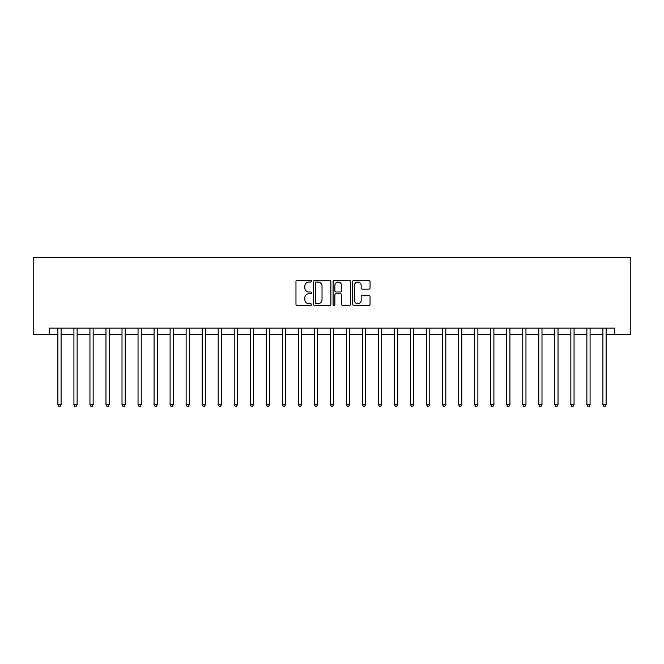 <?xml version="1.0" encoding="UTF-8"?>
<svg xmlns="http://www.w3.org/2000/svg" width="664" height="664" viewBox="0 0 664 664"><rect width="100%" height="100%" fill="white"/><g stroke="black" fill="none" stroke-linecap="round" stroke-linejoin="round"><path stroke-width="1" d="M311.482 281.179A0.88 0.88 0 0 0 310.603 280.299L297.223 280.299A1.262 1.262 0 0 0 295.97 281.561L295.97 304.212A1.262 1.262 0 0 0 297.223 305.473L310.603 305.473A0.88 0.88 0 0 0 311.482 304.593A0.88 0.88 0 0 0 310.603 303.714L308.868 303.714A4.025 4.025 0 0 1 304.842 299.688L304.842 297.796A4.025 4.025 0 0 1 308.868 293.77L310.603 293.77A0.88 0.88 0 0 0 311.482 292.89A0.88 0.88 0 0 0 310.603 292.002L308.868 292.002A4.025 4.025 0 0 1 304.842 287.977L304.842 286.093A4.025 4.025 0 0 1 308.868 282.059L310.603 282.059A0.88 0.88 0 0 0 311.482 281.179M368.786 289.172A1.262 1.262 0 0 0 370.047 287.919L370.047 281.561A1.262 1.262 0 0 0 368.786 280.299L353.937 280.299A1.262 1.262 0 0 0 352.675 281.561L352.675 304.212A1.262 1.262 0 0 0 353.937 305.473L368.786 305.473A1.262 1.262 0 0 0 370.047 304.212L370.047 296.534A1.262 1.262 0 0 0 368.786 295.281L362.428 295.281A1.262 1.262 0 0 0 361.174 296.534L361.174 300.344A3.37 3.37 0 0 1 357.805 303.714A3.37 3.37 0 0 1 354.435 300.344L354.435 285.429A3.37 3.37 0 0 1 357.805 282.059A3.37 3.37 0 0 1 361.174 285.429L361.174 287.919A1.262 1.262 0 0 0 362.428 289.172L368.786 289.172M49.227 334.565L49.227 328.149L614.773 328.149L614.773 334.565L630.8 334.565L630.8 257.624L33.2 257.624L33.2 334.565L57.884 334.565M330.896 281.561A1.262 1.262 0 0 0 329.643 280.299L314.786 280.299A1.262 1.262 0 0 0 313.524 281.561L313.524 304.212A1.262 1.262 0 0 0 314.786 305.473L329.643 305.473A1.262 1.262 0 0 0 330.896 304.212L330.896 281.561M334.357 280.299L349.214 280.299A1.262 1.262 0 0 1 350.476 281.561L350.476 304.212A1.262 1.262 0 0 1 349.214 305.473L342.856 305.473A1.262 1.262 0 0 1 341.595 304.212L341.595 295.023A1.262 1.262 0 0 0 340.341 293.77L336.125 293.77A1.262 1.262 0 0 0 334.863 295.023L334.863 304.593A0.88 0.88 0 0 1 333.984 305.473A0.88 0.88 0 0 1 333.104 304.593L333.104 281.561A1.262 1.262 0 0 1 334.357 280.299M61.096 334.565L73.92 334.565M77.124 334.565L89.947 334.565M93.151 334.565L105.974 334.565M109.187 334.565L122.01 334.565M125.214 334.565L138.037 334.565M141.241 334.565L154.065 334.565M157.268 334.565L170.1 334.565M173.304 334.565L186.127 334.565M189.331 334.565L202.155 334.565M205.359 334.565L218.19 334.565M221.394 334.565L234.218 334.565M237.422 334.565L250.245 334.565M253.449 334.565L266.281 334.565M269.484 334.565L282.308 334.565M285.512 334.565L298.335 334.565M301.539 334.565L314.371 334.565M317.575 334.565L330.398 334.565M333.602 334.565L346.425 334.565M349.629 334.565L362.461 334.565M365.665 334.565L378.488 334.565M381.692 334.565L394.516 334.565M397.719 334.565L410.551 334.565M413.755 334.565L426.579 334.565M429.782 334.565L442.606 334.565M445.81 334.565L458.641 334.565M461.845 334.565L474.669 334.565M477.873 334.565L490.696 334.565M493.9 334.565L506.732 334.565M509.935 334.565L522.759 334.565M525.963 334.565L538.786 334.565M541.99 334.565L554.813 334.565M558.026 334.565L570.849 334.565M574.053 334.565L586.876 334.565M590.08 334.565L602.904 334.565M606.116 334.565L614.773 334.565M316.172 282.059A0.88 0.88 0 0 0 315.292 282.939L315.292 302.834A0.88 0.88 0 0 0 316.172 303.714L317.998 303.714A4.025 4.025 0 0 0 322.023 299.688L322.023 286.093A4.025 4.025 0 0 0 317.998 282.059L316.172 282.059M341.595 285.495A3.37 3.37 0 0 0 338.233 282.125A3.37 3.37 0 0 0 334.863 285.495L334.863 290.749A1.262 1.262 0 0 0 336.125 292.002L340.341 292.002A1.262 1.262 0 0 0 341.595 290.749L341.595 285.495M61.254 328.149L61.188 328.315A1.286 1.286 0 0 0 61.096 328.796L61.096 404.716L57.884 404.716L57.884 328.796A1.286 1.286 0 0 0 57.793 328.315L57.726 328.149M61.096 404.716L60.133 406.376L58.847 406.376L57.884 404.716M77.281 328.149L77.215 328.315A1.286 1.286 0 0 0 77.124 328.796L77.124 404.716L73.92 404.716L73.92 328.796A1.286 1.286 0 0 0 73.82 328.315L73.762 328.149M77.124 404.716L76.161 406.376L74.874 406.376L73.92 404.716M93.309 328.149L93.242 328.315A1.286 1.286 0 0 0 93.151 328.796L93.151 404.716L89.947 404.716L89.947 328.796A1.286 1.286 0 0 0 89.856 328.315L89.789 328.149M93.151 404.716L92.188 406.376L90.91 406.376L89.947 404.716M109.344 328.149L109.278 328.315A1.286 1.286 0 0 0 109.187 328.796L109.187 404.716L105.974 404.716L105.974 328.796A1.286 1.286 0 0 0 105.883 328.315L105.817 328.149M109.187 404.716L108.224 406.376L106.937 406.376L105.974 404.716M125.371 328.149L125.305 328.315A1.286 1.286 0 0 0 125.214 328.796L125.214 404.716L122.01 404.716L122.01 328.796A1.286 1.286 0 0 0 121.91 328.315L121.852 328.149M125.214 404.716L124.251 406.376L122.965 406.376L122.01 404.716M141.399 328.149L141.332 328.315A1.286 1.286 0 0 0 141.241 328.796L141.241 404.716L138.037 404.716L138.037 328.796A1.286 1.286 0 0 0 137.946 328.315L137.88 328.149M141.241 404.716L140.278 406.376L139 406.376L138.037 404.716M157.434 328.149L157.368 328.315A1.286 1.286 0 0 0 157.268 328.796L157.268 404.716L154.065 404.716L154.065 328.796A1.286 1.286 0 0 0 153.973 328.315L153.907 328.149M157.268 404.716L156.314 406.376L155.027 406.376L154.065 404.716M173.462 328.149L173.395 328.315A1.286 1.286 0 0 0 173.304 328.796L173.304 404.716L170.1 404.716L170.1 328.796A1.286 1.286 0 0 0 170.001 328.315L169.942 328.149M173.304 404.716L172.341 406.376L171.055 406.376L170.1 404.716M189.489 328.149L189.423 328.315A1.286 1.286 0 0 0 189.331 328.796L189.331 404.716L186.127 404.716L186.127 328.796A1.286 1.286 0 0 0 186.036 328.315L185.97 328.149M189.331 404.716L188.368 406.376L187.09 406.376L186.127 404.716M205.525 328.149L205.458 328.315A1.286 1.286 0 0 0 205.359 328.796L205.359 404.716L202.155 404.716L202.155 328.796A1.286 1.286 0 0 0 202.063 328.315L201.997 328.149M205.359 404.716L204.404 406.376L203.118 406.376L202.155 404.716M221.552 328.149L221.486 328.315A1.286 1.286 0 0 0 221.394 328.796L221.394 404.716L218.19 404.716L218.19 328.796A1.286 1.286 0 0 0 218.091 328.315L218.033 328.149M221.394 404.716L220.431 406.376L219.145 406.376L218.19 404.716M237.579 328.149L237.513 328.315A1.286 1.286 0 0 0 237.422 328.796L237.422 404.716L234.218 404.716L234.218 328.796A1.286 1.286 0 0 0 234.126 328.315L234.06 328.149M237.422 404.716L236.459 406.376L235.18 406.376L234.218 404.716M253.615 328.149L253.548 328.315A1.286 1.286 0 0 0 253.449 328.796L253.449 404.716L250.245 404.716L250.245 328.796A1.286 1.286 0 0 0 250.154 328.315L250.087 328.149M253.449 404.716L252.494 406.376L251.208 406.376L250.245 404.716M269.642 328.149L269.576 328.315A1.286 1.286 0 0 0 269.484 328.796L269.484 404.716L266.281 404.716L266.281 328.796A1.286 1.286 0 0 0 266.181 328.315L266.115 328.149M269.484 404.716L268.522 406.376L267.235 406.376L266.281 404.716M285.669 328.149L285.603 328.315A1.286 1.286 0 0 0 285.512 328.796L285.512 404.716L282.308 404.716L282.308 328.796A1.286 1.286 0 0 0 282.217 328.315L282.15 328.149M285.512 404.716L284.549 406.376L283.271 406.376L282.308 404.716M301.705 328.149L301.639 328.315A1.286 1.286 0 0 0 301.539 328.796L301.539 404.716L298.335 404.716L298.335 328.796A1.286 1.286 0 0 0 298.244 328.315L298.178 328.149M301.539 404.716L300.584 406.376L299.298 406.376L298.335 404.716M317.732 328.149L317.666 328.315A1.286 1.286 0 0 0 317.575 328.796L317.575 404.716L314.371 404.716L314.371 328.796A1.286 1.286 0 0 0 314.271 328.315L314.205 328.149M317.575 404.716L316.612 406.376L315.325 406.376L314.371 404.716M333.76 328.149L333.693 328.315A1.286 1.286 0 0 0 333.602 328.796L333.602 404.716L330.398 404.716L330.398 328.796A1.286 1.286 0 0 0 330.307 328.315L330.24 328.149M333.602 404.716L332.639 406.376L331.361 406.376L330.398 404.716M349.795 328.149L349.729 328.315A1.286 1.286 0 0 0 349.629 328.796L349.629 404.716L346.425 404.716L346.425 328.796A1.286 1.286 0 0 0 346.334 328.315L346.268 328.149M349.629 404.716L348.675 406.376L347.388 406.376L346.425 404.716M365.822 328.149L365.756 328.315A1.286 1.286 0 0 0 365.665 328.796L365.665 404.716L362.461 404.716L362.461 328.796A1.286 1.286 0 0 0 362.361 328.315L362.295 328.149M365.665 404.716L364.702 406.376L363.416 406.376L362.461 404.716M381.85 328.149L381.783 328.315A1.286 1.286 0 0 0 381.692 328.796L381.692 404.716L378.488 404.716L378.488 328.796A1.286 1.286 0 0 0 378.397 328.315L378.331 328.149M381.692 404.716L380.729 406.376L379.451 406.376L378.488 404.716M397.885 328.149L397.819 328.315A1.286 1.286 0 0 0 397.719 328.796L397.719 404.716L394.516 404.716L394.516 328.796A1.286 1.286 0 0 0 394.424 328.315L394.358 328.149M397.719 404.716L396.765 406.376L395.478 406.376L394.516 404.716M413.913 328.149L413.846 328.315A1.286 1.286 0 0 0 413.755 328.796L413.755 404.716L410.551 404.716L410.551 328.796A1.286 1.286 0 0 0 410.452 328.315L410.385 328.149M413.755 404.716L412.792 406.376L411.506 406.376L410.551 404.716M429.94 328.149L429.874 328.315A1.286 1.286 0 0 0 429.782 328.796L429.782 404.716L426.579 404.716L426.579 328.796A1.286 1.286 0 0 0 426.487 328.315L426.421 328.149M429.782 404.716L428.819 406.376L427.541 406.376L426.579 404.716M445.967 328.149L445.909 328.315A1.286 1.286 0 0 0 445.81 328.796L445.81 404.716L442.606 404.716L442.606 328.796A1.286 1.286 0 0 0 442.514 328.315L442.448 328.149M445.81 404.716L444.855 406.376L443.569 406.376L442.606 404.716M462.003 328.149L461.936 328.315A1.286 1.286 0 0 0 461.845 328.796L461.845 404.716L458.641 404.716L458.641 328.796A1.286 1.286 0 0 0 458.542 328.315L458.475 328.149M461.845 404.716L460.882 406.376L459.596 406.376L458.641 404.716M478.03 328.149L477.964 328.315A1.286 1.286 0 0 0 477.873 328.796L477.873 404.716L474.669 404.716L474.669 328.796A1.286 1.286 0 0 0 474.577 328.315L474.511 328.149M477.873 404.716L476.91 406.376L475.631 406.376L474.669 404.716M494.058 328.149L493.999 328.315A1.286 1.286 0 0 0 493.9 328.796L493.9 404.716L490.696 404.716L490.696 328.796A1.286 1.286 0 0 0 490.605 328.315L490.538 328.149M493.9 404.716L492.945 406.376L491.659 406.376L490.696 404.716M510.093 328.149L510.027 328.315A1.286 1.286 0 0 0 509.935 328.796L509.935 404.716L506.732 404.716L506.732 328.796A1.286 1.286 0 0 0 506.632 328.315L506.566 328.149M509.935 404.716L508.973 406.376L507.686 406.376L506.732 404.716M526.12 328.149L526.054 328.315A1.286 1.286 0 0 0 525.963 328.796L525.963 404.716L522.759 404.716L522.759 328.796A1.286 1.286 0 0 0 522.668 328.315L522.601 328.149M525.963 404.716L525 406.376L523.722 406.376L522.759 404.716M542.148 328.149L542.09 328.315A1.286 1.286 0 0 0 541.99 328.796L541.99 404.716L538.786 404.716L538.786 328.796A1.286 1.286 0 0 0 538.695 328.315L538.629 328.149M541.99 404.716L541.035 406.376L539.749 406.376L538.786 404.716M558.183 328.149L558.117 328.315A1.286 1.286 0 0 0 558.026 328.796L558.026 404.716L554.813 404.716L554.813 328.796A1.286 1.286 0 0 0 554.722 328.315L554.656 328.149M558.026 404.716L557.063 406.376L555.776 406.376L554.813 404.716M574.211 328.149L574.144 328.315A1.286 1.286 0 0 0 574.053 328.796L574.053 404.716L570.849 404.716L570.849 328.796A1.286 1.286 0 0 0 570.758 328.315L570.691 328.149M574.053 404.716L573.09 406.376L571.812 406.376L570.849 404.716M590.238 328.149L590.18 328.315A1.286 1.286 0 0 0 590.08 328.796L590.08 404.716L586.876 404.716L586.876 328.796A1.286 1.286 0 0 0 586.785 328.315L586.719 328.149M590.08 404.716L589.126 406.376L587.839 406.376L586.876 404.716M606.274 328.149L606.207 328.315A1.286 1.286 0 0 0 606.116 328.796L606.116 404.716L602.904 404.716L602.904 328.796A1.286 1.286 0 0 0 602.812 328.315L602.746 328.149M606.116 404.716L605.153 406.376L603.866 406.376L602.904 404.716"/></g></svg>
